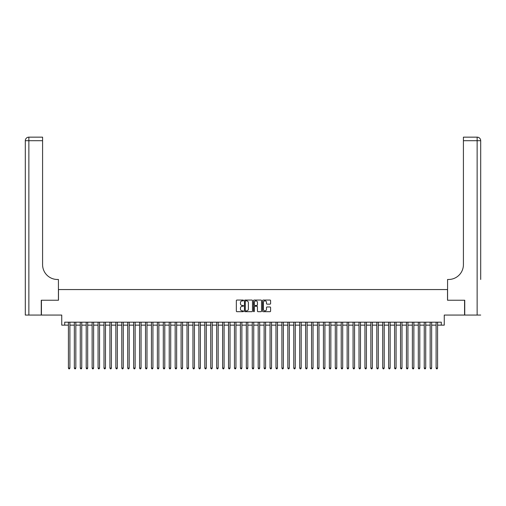<?xml version="1.0" encoding="UTF-8"?>
<svg xmlns="http://www.w3.org/2000/svg" width="506" height="506" viewBox="0 0 506 506"><rect width="100%" height="100%" fill="white"/><g stroke="black" fill="none" stroke-linecap="round" stroke-linejoin="round"><path stroke-width="0.76" d="M243.512 300.456A0.405 0.405 0 0 0 243.101 300.052L236.922 300.052A0.582 0.582 0 0 0 236.34 300.634L236.34 311.108A0.582 0.582 0 0 0 236.922 311.69L243.101 311.69A0.405 0.405 0 0 0 243.512 311.285A0.405 0.405 0 0 0 243.101 310.874L242.304 310.874A1.866 1.866 0 0 1 240.439 309.014L240.439 308.141A1.866 1.866 0 0 1 242.304 306.275L243.101 306.275A0.405 0.405 0 0 0 243.512 305.871A0.405 0.405 0 0 0 243.101 305.46L242.304 305.46A1.866 1.866 0 0 1 240.439 303.6L240.439 302.727A1.866 1.866 0 0 1 242.304 300.861L243.101 300.861A0.405 0.405 0 0 0 243.512 300.456M270.014 304.15A0.582 0.582 0 0 0 270.596 303.568L270.596 300.634A0.582 0.582 0 0 0 270.014 300.052L263.145 300.052A0.582 0.582 0 0 0 262.563 300.634L262.563 311.108A0.582 0.582 0 0 0 263.145 311.69L270.014 311.69A0.582 0.582 0 0 0 270.596 311.108L270.596 307.559A0.582 0.582 0 0 0 270.014 306.978L267.073 306.978A0.582 0.582 0 0 0 266.491 307.559L266.491 309.318A1.556 1.556 0 0 1 264.935 310.874A1.556 1.556 0 0 1 263.379 309.318L263.379 302.424A1.556 1.556 0 0 1 264.935 300.861A1.556 1.556 0 0 1 266.491 302.424L266.491 303.568A0.582 0.582 0 0 0 267.073 304.15L270.014 304.15M64.705 325.143L64.705 322.177L441.295 322.177L441.295 325.143L444.255 325.143L444.255 315.061L464.571 315.061L464.571 300.235L447.519 300.235L447.519 289.558L58.481 289.558L58.481 300.235L41.429 300.235L41.429 315.061L61.745 315.061L61.745 325.143L68.418 325.143M252.488 300.634A0.582 0.582 0 0 0 251.906 300.052L245.037 300.052A0.582 0.582 0 0 0 244.455 300.634L244.455 311.108A0.582 0.582 0 0 0 245.037 311.69L251.906 311.69A0.582 0.582 0 0 0 252.488 311.108L252.488 300.634M254.094 300.052L260.963 300.052A0.582 0.582 0 0 1 261.545 300.634L261.545 311.108A0.582 0.582 0 0 1 260.963 311.69L258.022 311.69A0.582 0.582 0 0 1 257.44 311.108L257.44 306.857A0.582 0.582 0 0 0 256.858 306.275L254.904 306.275A0.582 0.582 0 0 0 254.322 306.857L254.322 311.285A0.405 0.405 0 0 1 253.917 311.69A0.405 0.405 0 0 1 253.512 311.285L253.512 300.634A0.582 0.582 0 0 1 254.094 300.052M69.898 325.143L74.344 325.143M75.83 325.143L80.277 325.143M81.757 325.143L86.203 325.143M87.69 325.143L92.136 325.143M93.616 325.143L98.069 325.143M99.549 325.143L103.996 325.143M105.482 325.143L109.928 325.143M111.409 325.143L115.855 325.143M117.341 325.143L121.788 325.143M123.274 325.143L127.721 325.143M129.201 325.143L133.647 325.143M135.134 325.143L139.58 325.143M141.06 325.143L145.513 325.143M146.993 325.143L151.439 325.143M152.926 325.143L157.372 325.143M158.852 325.143L163.299 325.143M164.785 325.143L169.232 325.143M170.712 325.143L175.165 325.143M176.645 325.143L181.091 325.143M182.577 325.143L187.024 325.143M188.504 325.143L192.957 325.143M194.437 325.143L198.883 325.143M200.37 325.143L204.816 325.143M206.296 325.143L210.743 325.143M212.229 325.143L216.676 325.143M218.156 325.143L222.608 325.143M224.088 325.143L228.535 325.143M230.021 325.143L234.468 325.143M235.948 325.143L240.401 325.143M241.881 325.143L246.327 325.143M247.813 325.143L252.26 325.143M253.74 325.143L258.186 325.143M259.673 325.143L264.119 325.143M265.599 325.143L270.052 325.143M271.532 325.143L275.979 325.143M277.465 325.143L281.912 325.143M283.392 325.143L287.844 325.143M289.324 325.143L293.771 325.143M295.257 325.143L299.704 325.143M301.184 325.143L305.63 325.143M307.117 325.143L311.563 325.143M313.043 325.143L317.496 325.143M318.976 325.143L323.423 325.143M324.909 325.143L329.355 325.143M330.835 325.143L335.288 325.143M336.768 325.143L341.215 325.143M342.701 325.143L347.148 325.143M348.628 325.143L353.074 325.143M354.561 325.143L359.007 325.143M360.487 325.143L364.94 325.143M366.42 325.143L370.866 325.143M372.353 325.143L376.799 325.143M378.279 325.143L382.726 325.143M384.212 325.143L388.659 325.143M390.145 325.143L394.591 325.143M396.072 325.143L400.518 325.143M402.004 325.143L406.451 325.143M407.931 325.143L412.384 325.143M413.864 325.143L418.31 325.143M419.797 325.143L424.243 325.143M425.723 325.143L430.17 325.143M431.656 325.143L436.102 325.143M437.582 325.143L441.295 325.143M245.682 300.861A0.405 0.405 0 0 0 245.271 301.272L245.271 310.469A0.405 0.405 0 0 0 245.682 310.874L246.523 310.874A1.866 1.866 0 0 0 248.389 309.014L248.389 302.727A1.866 1.866 0 0 0 246.523 300.861L245.682 300.861M257.44 302.449A1.556 1.556 0 0 0 255.884 300.893A1.556 1.556 0 0 0 254.322 302.449L254.322 304.878A0.582 0.582 0 0 0 254.904 305.46L256.858 305.46A0.582 0.582 0 0 0 257.44 304.878L257.44 302.449M69.898 322.177L69.898 368.083L68.418 368.083L68.418 322.177M69.898 368.083L69.455 368.849L68.86 368.849L68.418 368.083M41.252 300.235L58.424 300.235L58.424 279.476L57.412 279.476A14.826 14.826 0 0 1 42.586 264.651L42.586 140.706L28.861 140.706L28.861 315.061L41.252 315.061L41.252 300.235M28.861 315.061L25.3 315.061L25.3 140.706A3.561 3.561 0 0 1 28.861 137.151L42.586 137.151L42.586 140.706M25.3 279.476L25.3 140.706L28.861 140.706L28.861 137.151M57.412 279.476A14.826 14.826 0 0 1 42.586 264.651M480.7 315.061L464.748 315.061L464.748 300.235L447.576 300.235L447.576 279.476L448.588 279.476A14.826 14.826 0 0 0 463.414 264.651L463.414 137.151L477.139 137.151A3.561 3.561 0 0 1 480.7 140.706L480.7 279.476M448.588 279.476A14.826 14.826 0 0 0 463.414 264.651M477.139 315.061L477.139 140.706L480.7 140.706A3.561 3.561 0 0 0 477.139 137.151A3.561 3.561 0 0 1 480.7 140.706A3.561 3.561 0 0 0 477.139 137.151L477.139 140.706L463.414 140.706M75.83 322.177L75.83 368.083L74.344 368.083L74.344 322.177M75.83 368.083L75.381 368.849L74.787 368.849L74.344 368.083M81.757 322.177L81.757 368.083L80.277 368.083L80.277 322.177M81.757 368.083L81.314 368.849L80.72 368.849L80.277 368.083M87.69 322.177L87.69 368.083L86.203 368.083L86.203 322.177M87.69 368.083L87.241 368.849L86.652 368.849L86.203 368.083M93.616 322.177L93.616 368.083L92.136 368.083L92.136 322.177M93.616 368.083L93.174 368.849L92.579 368.849L92.136 368.083M99.549 322.177L99.549 368.083L98.069 368.083L98.069 322.177M99.549 368.083L99.106 368.849L98.512 368.849L98.069 368.083M105.482 322.177L105.482 368.083L103.996 368.083L103.996 322.177M105.482 368.083L105.033 368.849L104.445 368.849L103.996 368.083M111.409 322.177L111.409 368.083L109.928 368.083L109.928 322.177M111.409 368.083L110.966 368.849L110.371 368.849L109.928 368.083M117.341 322.177L117.341 368.083L115.855 368.083L115.855 322.177M117.341 368.083L116.899 368.849L116.304 368.849L115.855 368.083M123.274 322.177L123.274 368.083L121.788 368.083L121.788 322.177M123.274 368.083L122.825 368.849L122.231 368.849L121.788 368.083M129.201 322.177L129.201 368.083L127.721 368.083L127.721 322.177M129.201 368.083L128.758 368.849L128.163 368.849L127.721 368.083M135.134 322.177L135.134 368.083L133.647 368.083L133.647 322.177M135.134 368.083L134.685 368.849L134.096 368.849L133.647 368.083M141.06 322.177L141.06 368.083L139.58 368.083L139.58 322.177M141.06 368.083L140.617 368.849L140.023 368.849L139.58 368.083M146.993 322.177L146.993 368.083L145.513 368.083L145.513 322.177M146.993 368.083L146.55 368.849L145.956 368.849L145.513 368.083M152.926 322.177L152.926 368.083L151.439 368.083L151.439 322.177M152.926 368.083L152.477 368.849L151.889 368.849L151.439 368.083M158.852 322.177L158.852 368.083L157.372 368.083L157.372 322.177M158.852 368.083L158.41 368.849L157.815 368.849L157.372 368.083M164.785 322.177L164.785 368.083L163.299 368.083L163.299 322.177M164.785 368.083L164.342 368.849L163.748 368.849L163.299 368.083M170.712 322.177L170.712 368.083L169.232 368.083L169.232 322.177M170.712 368.083L170.269 368.849L169.674 368.849L169.232 368.083M176.645 322.177L176.645 368.083L175.165 368.083L175.165 322.177M176.645 368.083L176.202 368.849L175.607 368.849L175.165 368.083M182.577 322.177L182.577 368.083L181.091 368.083L181.091 322.177M182.577 368.083L182.128 368.849L181.54 368.849L181.091 368.083M188.504 322.177L188.504 368.083L187.024 368.083L187.024 322.177M188.504 368.083L188.061 368.849L187.467 368.849L187.024 368.083M194.437 322.177L194.437 368.083L192.957 368.083L192.957 322.177M194.437 368.083L193.994 368.849L193.4 368.849L192.957 368.083M200.37 322.177L200.37 368.083L198.883 368.083L198.883 322.177M200.37 368.083L199.921 368.849L199.332 368.849L198.883 368.083M206.296 322.177L206.296 368.083L204.816 368.083L204.816 322.177M206.296 368.083L205.853 368.849L205.259 368.849L204.816 368.083M212.229 322.177L212.229 368.083L210.743 368.083L210.743 322.177M212.229 368.083L211.786 368.849L211.192 368.849L210.743 368.083M218.156 322.177L218.156 368.083L216.676 368.083L216.676 322.177M218.156 368.083L217.713 368.849L217.118 368.849L216.676 368.083M224.088 322.177L224.088 368.083L222.608 368.083L222.608 322.177M224.088 368.083L223.646 368.849L223.051 368.849L222.608 368.083M230.021 322.177L230.021 368.083L228.535 368.083L228.535 322.177M230.021 368.083L229.572 368.849L228.984 368.849L228.535 368.083M235.948 322.177L235.948 368.083L234.468 368.083L234.468 322.177M235.948 368.083L235.505 368.849L234.91 368.849L234.468 368.083M241.881 322.177L241.881 368.083L240.401 368.083L240.401 322.177M241.881 368.083L241.438 368.849L240.843 368.849L240.401 368.083M247.813 322.177L247.813 368.083L246.327 368.083L246.327 322.177M247.813 368.083L247.364 368.849L246.77 368.849L246.327 368.083M253.74 322.177L253.74 368.083L252.26 368.083L252.26 322.177M253.74 368.083L253.297 368.849L252.703 368.849L252.26 368.083M259.673 322.177L259.673 368.083L258.186 368.083L258.186 322.177M259.673 368.083L259.23 368.849L258.636 368.849L258.186 368.083M265.599 322.177L265.599 368.083L264.119 368.083L264.119 322.177M265.599 368.083L265.157 368.849L264.562 368.849L264.119 368.083M271.532 322.177L271.532 368.083L270.052 368.083L270.052 322.177M271.532 368.083L271.089 368.849L270.495 368.849L270.052 368.083M277.465 322.177L277.465 368.083L275.979 368.083L275.979 322.177M277.465 368.083L277.016 368.849L276.428 368.849L275.979 368.083M283.392 322.177L283.392 368.083L281.912 368.083L281.912 322.177M283.392 368.083L282.949 368.849L282.354 368.849L281.912 368.083M289.324 322.177L289.324 368.083L287.844 368.083L287.844 322.177M289.324 368.083L288.882 368.849L288.287 368.849L287.844 368.083M295.257 322.177L295.257 368.083L293.771 368.083L293.771 322.177M295.257 368.083L294.808 368.849L294.214 368.849L293.771 368.083M301.184 322.177L301.184 368.083L299.704 368.083L299.704 322.177M301.184 368.083L300.741 368.849L300.147 368.849L299.704 368.083M307.117 322.177L307.117 368.083L305.63 368.083L305.63 322.177M307.117 368.083L306.668 368.849L306.079 368.849L305.63 368.083M313.043 322.177L313.043 368.083L311.563 368.083L311.563 322.177M313.043 368.083L312.6 368.849L312.006 368.849L311.563 368.083M318.976 322.177L318.976 368.083L317.496 368.083L317.496 322.177M318.976 368.083L318.533 368.849L317.939 368.849L317.496 368.083M324.909 322.177L324.909 368.083L323.423 368.083L323.423 322.177M324.909 368.083L324.46 368.849L323.872 368.849L323.423 368.083M330.835 322.177L330.835 368.083L329.355 368.083L329.355 322.177M330.835 368.083L330.393 368.849L329.798 368.849L329.355 368.083M336.768 322.177L336.768 368.083L335.288 368.083L335.288 322.177M336.768 368.083L336.326 368.849L335.731 368.849L335.288 368.083M342.701 322.177L342.701 368.083L341.215 368.083L341.215 322.177M342.701 368.083L342.252 368.849L341.658 368.849L341.215 368.083M348.628 322.177L348.628 368.083L347.148 368.083L347.148 322.177M348.628 368.083L348.185 368.849L347.59 368.849L347.148 368.083M354.561 322.177L354.561 368.083L353.074 368.083L353.074 322.177M354.561 368.083L354.111 368.849L353.523 368.849L353.074 368.083M360.487 322.177L360.487 368.083L359.007 368.083L359.007 322.177M360.487 368.083L360.044 368.849L359.45 368.849L359.007 368.083M366.42 322.177L366.42 368.083L364.94 368.083L364.94 322.177M366.42 368.083L365.977 368.849L365.383 368.849L364.94 368.083M372.353 322.177L372.353 368.083L370.866 368.083L370.866 322.177M372.353 368.083L371.904 368.849L371.315 368.849L370.866 368.083M378.279 322.177L378.279 368.083L376.799 368.083L376.799 322.177M378.279 368.083L377.837 368.849L377.242 368.849L376.799 368.083M384.212 322.177L384.212 368.083L382.726 368.083L382.726 322.177M384.212 368.083L383.769 368.849L383.175 368.849L382.726 368.083M390.145 322.177L390.145 368.083L388.659 368.083L388.659 322.177M390.145 368.083L389.696 368.849L389.101 368.849L388.659 368.083M396.072 322.177L396.072 368.083L394.591 368.083L394.591 322.177M396.072 368.083L395.629 368.849L395.034 368.849L394.591 368.083M402.004 322.177L402.004 368.083L400.518 368.083L400.518 322.177M402.004 368.083L401.555 368.849L400.967 368.849L400.518 368.083M407.931 322.177L407.931 368.083L406.451 368.083L406.451 322.177M407.931 368.083L407.488 368.849L406.894 368.849L406.451 368.083M413.864 322.177L413.864 368.083L412.384 368.083L412.384 322.177M413.864 368.083L413.421 368.849L412.826 368.849L412.384 368.083M419.797 322.177L419.797 368.083L418.31 368.083L418.31 322.177M419.797 368.083L419.347 368.849L418.759 368.849L418.31 368.083M425.723 322.177L425.723 368.083L424.243 368.083L424.243 322.177M425.723 368.083L425.28 368.849L424.686 368.849L424.243 368.083M431.656 322.177L431.656 368.083L430.17 368.083L430.17 322.177M431.656 368.083L431.213 368.849L430.619 368.849L430.17 368.083M437.582 322.177L437.582 368.083L436.102 368.083L436.102 322.177M437.582 368.083L437.14 368.849L436.545 368.849L436.102 368.083"/></g></svg>
